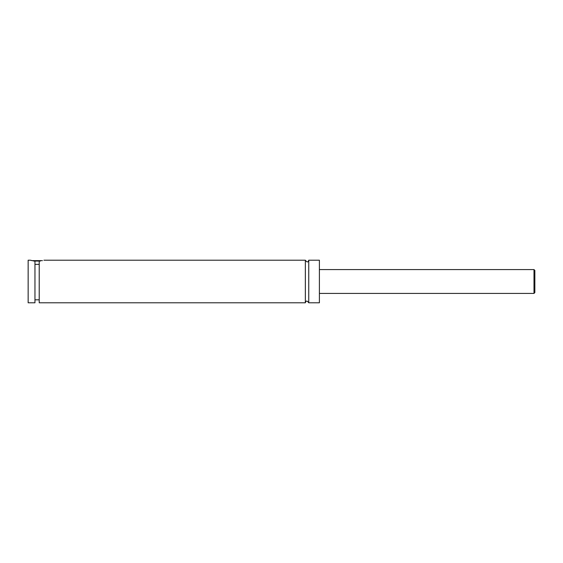 <?xml version="1.0" encoding="UTF-8"?>
<svg xmlns="http://www.w3.org/2000/svg" width="563" height="563" viewBox="0 0 563 563"><rect width="100%" height="100%" fill="white"/><g stroke="black" fill="none" stroke-linecap="round" stroke-linejoin="round"><path stroke-width="0.84" d="M305.343 260.212L305.343 302.788C306.012 300.522 307.145 300.522 308.749 302.788L308.749 260.212C308.123 262.478 306.99 262.478 305.343 260.212L43.907 260.212M40.388 261.063L33.794 261.063M31.76 260.634L42.429 260.634M34.962 264.371L39.22 264.371M30.282 260.212L34.962 261.218L34.962 302.788L28.15 302.788L28.15 260.212L30.282 260.212M39.22 261.218C45.336 260 45.336 260 39.22 261.218L39.22 302.788L305.343 302.788M534.85 281.5L534.85 292.57L533.998 293.422L533.998 269.578L534.85 270.43L534.85 281.5M308.749 302.788L319.397 302.788L319.397 260.212L308.749 260.212M533.998 269.578L319.397 269.578M533.998 293.422L319.397 293.422M39.22 299.812L34.962 299.812"/></g></svg>
